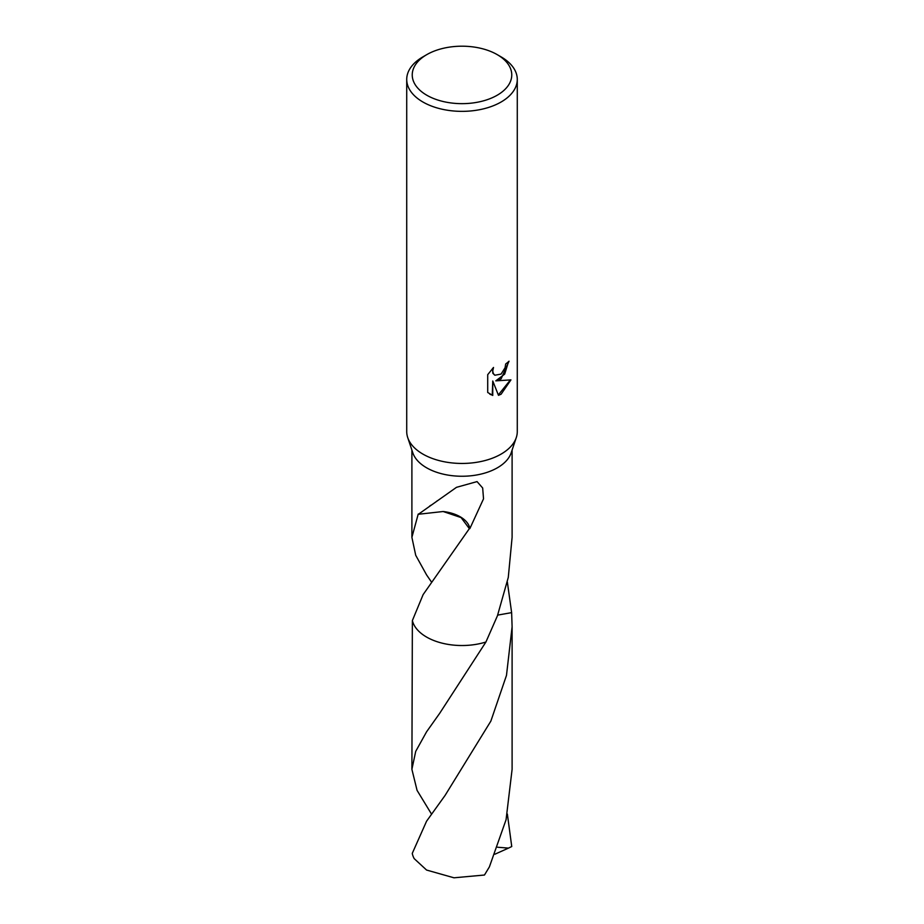 <?xml version="1.0" encoding="UTF-8"?>
<svg xmlns="http://www.w3.org/2000/svg" width="924" height="924" viewBox="0 0 924 924"><rect width="100%" height="100%" fill="white"/><g stroke="black" fill="none" stroke-linecap="round" stroke-linejoin="round"><path stroke-width="1.39" d="M497.181 54.608L501.097 56.872A55.278 31.913 180 0 1 517.278 79.441L517.278 431.531A55.278 31.913 180 0 1 516.285 437.572A55.278 31.913 180 0 1 501.097 454.1A55.278 31.913 180 0 1 445.795 462.046A55.278 31.913 180 0 1 407.715 437.572A55.278 31.913 180 0 1 406.722 431.531L406.722 79.441A55.278 31.913 180 0 1 422.903 56.872L426.819 54.608A49.757 28.725 180 0 1 497.181 54.608A49.757 28.725 180 0 1 497.181 95.241A49.757 28.725 180 0 1 426.819 95.241A49.757 28.725 180 0 1 426.819 54.608L422.903 56.872M516.285 437.572L511.191 452.806A50.104 28.921 180 0 1 497.424 467.775A50.104 28.921 180 0 1 447.32 474.982A50.104 28.921 180 0 1 412.809 452.806L407.715 437.572M501.097 378.863L495.795 380.85L510.937 379.891L501.097 394.225L498.486 395.322L492.758 381.011L492.758 395.437L487.71 392.481L487.71 374.67L493.52 367.463L492.735 370.998L493.312 373.539L494.883 375.225L501.085 374.081L505.093 367.694L505.671 363.998A55.278 31.913 0 0 0 509.032 361.203L501.097 378.863M517.278 79.441A55.278 31.913 180 0 1 501.097 102.01A55.278 31.913 180 0 1 440.84 108.928A55.278 31.913 180 0 1 406.722 79.441M431.496 582.062L426.576 574.901L415.719 555.289L411.896 537.352L418.214 514.079A50.104 28.921 0 0 0 418.387 514.264L456.491 487.329L477.05 481.6L482.674 487.999L483.529 498.833L469.854 528.597A50.104 28.921 180 0 1 469.346 528.644L423.134 594.594L412.37 620.57L411.896 769.322L415.719 751.362L426.576 731.796L439.709 713.282L485.92 642.018A50.104 28.921 180 0 1 412.37 620.57A50.104 28.933 180 0 0 485.92 642.018L497.424 615.811L508.281 577.431L512.104 537.352L512.104 450.092M508.523 361.677L504.677 374.128L495.795 380.85M494.64 375.075L492.815 373.25L492.584 368.41M489.847 394.213L492.261 395.149L492.758 381.011M498.336 394.929L510.291 380.053M507.357 582.062L511.63 612.624L497.69 615.107M485.92 642.018L485.92 642.007A50.104 28.933 180 0 1 426.565 637.052A50.104 28.933 180 0 1 412.37 620.57M511.63 612.6A50.104 28.933 180 0 1 511.63 612.624A50.104 28.933 180 0 1 511.63 612.624L512.104 626.761L506.479 675.398L490.863 721.101L445.102 795.391L426.576 821.193L412.254 853.406A50.104 28.921 180 0 0 414.195 858.639L426.576 870.05L453.973 877.8L484.465 875.028L489.373 866.92L506.063 819.75L512.104 769.322L512.104 626.761M418.387 514.264L443.15 511.515L461.099 517.59L469.346 528.644M469.854 528.597A33.403 19.288 0 0 0 443.116 511.515M507.357 814.032L511.746 846.534L508.5 848.105L497.632 847.239M431.496 814.067L417.071 790.378L411.896 769.322M508.5 848.105L494.918 854.203M411.896 537.352L411.896 450.092M429.672 506.063L430.884 505.243M436.671 501.247L437.422 500.716"/></g></svg>
